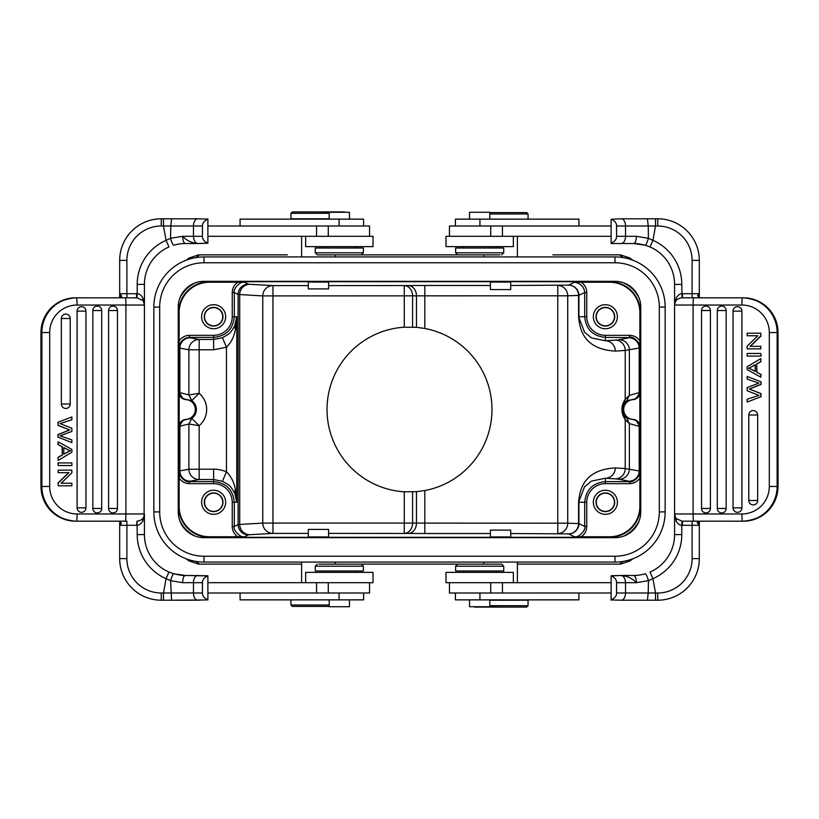 <?xml version="1.0" encoding="UTF-8"?>
<svg xmlns="http://www.w3.org/2000/svg" width="819" height="819" viewBox="0 0 819 819"><rect width="100%" height="100%" fill="white"/><g stroke="black" fill="none" stroke-linecap="round" stroke-linejoin="round"><path stroke-width="1.23" d="M58.18 422.328L58.18 425.378L57.914 422.328L71.601 417.055L57.914 422.328M71.867 439.926L60.094 435.831L71.867 431.449L71.867 428.276L60.094 423.607L71.867 419.748L71.867 417.055M71.867 442.567L57.914 437.131L71.867 442.567L71.867 439.936M57.914 437.131L57.914 434.592L58.18 437.131M58.18 434.592L69.707 429.985L58.18 425.378M57.903 425.378L69.707 429.985M69.431 429.985L57.903 434.592M67.742 314.527A4.453 4.433 -90 0 1 70.219 318.519L70.219 404.002A4.453 4.433 -90 0 1 65.786 408.456A4.453 4.433 -90 0 1 61.343 404.002L61.343 318.519A4.453 4.433 -90 0 1 67.742 314.527M99.232 306.541A4.453 4.433 -90 0 1 101.71 310.534L101.71 508.466A4.453 4.433 -90 0 1 97.277 512.919A4.453 4.433 -90 0 1 92.834 508.466L92.834 310.534A4.453 4.433 -90 0 1 99.232 306.541M117.424 508.988A4.464 4.464 0 0 0 117.455 508.466A4.453 4.433 -90 0 1 113.022 512.919A4.453 4.433 -90 0 1 108.589 508.466L108.589 310.534A4.453 4.433 -90 0 1 114.977 306.541A4.453 4.433 -90 0 1 117.455 310.534L117.455 508.466L108.589 508.466M83.487 307.135A4.453 4.433 -90 0 1 85.964 311.138L85.964 507.862A4.453 4.433 -90 0 1 81.531 512.315A4.453 4.433 -90 0 1 77.088 507.862L77.088 311.138A4.453 4.433 -90 0 1 83.487 307.135M58.18 462.919L71.867 462.919L71.867 465.55L58.18 465.55L57.914 462.919L58.18 465.55M67.547 449.713L70.158 450.788L63.8 454.258L63.8 447.532L67.813 449.713L63.8 447.686M67.588 452.19L70.434 450.788L67.813 449.713M67.322 452.19L63.8 454.115M62.326 455.077L62.326 446.775L58.18 444.594L58.18 441.81L71.867 449.426L71.867 452.262L58.18 460.38L58.18 457.391L62.326 455.077L62.06 446.775L58.18 444.594M58.18 441.81L57.914 444.594M58.18 457.391L58.18 460.38M57.914 457.391L62.06 455.077M58.18 483.087L58.18 485.78L58.18 483.087L68.939 472.665L58.18 472.665L58.18 470.147L58.18 472.665M58.18 485.78L71.867 485.78L71.867 483.261L61.118 483.261L71.601 483.261M58.18 470.147L71.867 470.147L71.867 472.85L61.118 483.261M57.914 483.087L68.673 472.665M75.553 521.181C54.535 519.113 42.997 507.545 40.95 486.466L40.981 486.466A34.705 34.572 90 0 0 75.553 521.181L125.287 521.181A7.217 0.624 -90 0 0 125.911 513.963L125.911 305.037L77.078 305.037A27.488 27.385 -90 0 0 49.693 332.534L49.693 486.466A27.488 27.385 -90 0 0 77.078 513.963L144.42 513.963A7.217 7.217 0 0 1 142.772 518.55C141.359 520.055 139.435 520.925 136.988 521.16L136.538 525.296L137.203 525.286C138.923 525.389 140.776 524.017 142.772 521.171L144.42 513.963L144.42 534.582A40.889 40.889 0 0 0 168.96 572.051L166.073 578.664L163.472 592.997L193.468 592.997A7.217 4.33 90 0 0 197.809 600.204L207.883 599.743C204.187 598.228 202.375 595.976 202.436 592.997L202.436 582.688C202.395 579.688 204.207 577.436 207.883 575.941L207.883 599.743M144.042 302.743L143.438 301.412L144.42 305.037L144.103 516.072M184.439 575.46L185.278 575.47C185.166 575.972 181.265 575.399 173.628 573.761L173.474 573.781M173.628 573.761L182.176 575.347M182.238 575.358L183.241 575.419M136.988 297.84L137.203 293.714C139.23 293.663 141.093 295.035 142.772 297.829L142.772 300.45L136.988 297.84L75.553 297.819A34.705 34.572 90 0 0 40.981 332.534L40.95 332.534C42.997 311.455 54.535 299.887 75.553 297.819M207.883 219.072L197.809 218.796A7.217 4.33 90 0 0 193.468 226.003L193.468 236.312L182.617 236.312C182.811 240.612 183.712 243.018 185.309 243.53L197.809 243.53C191.841 243.048 186.773 240.643 182.617 236.312L170.536 238.339L166.073 240.336L168.96 246.949A40.889 40.889 0 0 0 144.42 284.418L144.42 305.037L142.772 297.829M144.42 284.418L137.203 284.418A48.106 48.106 0 0 1 166.073 240.336L163.472 226.003L163.472 218.796L161.261 218.796L161.261 226.003L170.813 226.003L171.57 218.796L163.472 218.796M168.96 246.949L166.492 248.116M207.883 218.796L207.883 219.257C204.207 220.761 202.395 223.003 202.436 226.003L170.813 226.003L170.547 238.339C171.867 242.619 172.891 244.922 173.628 245.239C178.102 244.021 181.992 243.448 185.309 243.53L183.282 243.581M180.764 243.786L180.057 243.867M202.436 226.003L202.436 236.312L193.468 236.312C193.786 240.612 195.229 243.018 197.809 243.53L207.883 243.253M197.809 218.796L171.57 218.796M349.457 219.134L349.457 212.264L329.187 212.264L329.187 219.134M363.605 226.003L363.605 219.134L240.069 219.134L240.069 226.003M308.302 281.992L308.302 288.892L328.583 288.892L328.583 281.992M329.187 213.298L290.95 213.298L290.95 218.796L329.187 218.796M290.95 213.298L292.322 211.916L318.437 211.916L292.322 211.916M344.553 211.916L318.437 211.916L344.901 212.264M301.607 256.931L301.607 236.312M483.722 256.931L483.722 254.873L335.278 254.873L483.722 254.873L335.278 254.873L335.278 256.931M369.564 236.312L369.564 226.003L207.883 226.003M207.883 236.312L373.003 236.312L373.003 246.621L305.651 246.621L305.651 236.312M359.633 254.873L317.332 254.873L359.633 254.873M363.38 252.805L363.38 248.003L315.274 248.003L315.274 252.805L363.38 252.805L361.312 254.873M207.883 219.257L207.883 243.059C204.187 241.554 202.375 239.302 202.436 236.312M207.883 243.059L197.809 243.53M142.772 300.45L142.813 300.491A7.217 7.217 0 0 0 142.772 300.45A7.217 7.217 0 0 1 142.813 300.491A7.217 7.217 0 0 1 144.42 305.037L125.911 305.037A7.217 0.624 -90 0 0 125.287 297.819M163.472 600.204L163.472 592.997L161.261 592.997L161.261 600.204L171.57 600.204L170.608 580.691L182.617 582.688C182.791 578.337 183.691 575.931 185.309 575.47L207.883 575.747M207.883 599.928L171.57 600.204L197.809 600.204M292.322 606.398L318.437 606.398L292.322 606.398L290.95 605.016L329.187 605.016M318.437 606.398L329.187 606.398L318.437 606.398M290.95 599.866L290.95 605.016M329.187 599.866L329.187 606.736L349.457 606.736L349.457 599.866M240.069 592.997L240.069 599.866L363.605 599.866L363.605 592.997M335.278 562.069L335.278 564.127L483.722 564.127L335.278 564.127L483.722 564.127L483.722 562.069M301.607 582.688L301.607 562.069M490.417 281.992L490.417 289.578L510.698 289.578L510.698 281.992M500.563 281.91C513.779 281.971 513.779 282.033 500.563 282.094C487.336 282.033 487.336 281.971 500.563 281.91M614.475 316.728A9.111 9.111 0 0 1 605.364 325.839A9.111 9.111 0 0 1 596.252 316.728A9.111 9.111 0 0 1 605.364 307.606A9.111 9.111 0 0 1 614.475 316.728M596.017 316.728A9.347 9.347 0 0 0 605.364 326.064A9.347 9.347 0 0 0 614.711 316.728A9.347 9.347 0 0 0 605.364 307.381A9.347 9.347 0 0 0 596.017 316.728M593.335 316.728A12.029 12.029 0 0 0 605.364 328.747A12.029 12.029 0 0 0 617.393 316.728A12.029 12.029 0 0 0 605.364 304.699A12.029 12.029 0 0 0 593.335 316.728M614.987 281.327L204.013 281.327A25.768 25.768 0 0 0 178.245 307.105L178.245 511.895A25.768 25.768 0 0 0 204.013 537.673L614.987 537.673A25.768 25.768 0 0 0 640.755 511.895L640.755 307.105A25.768 25.768 0 0 0 614.987 281.327M222.748 316.728A9.111 9.111 0 0 1 213.636 325.839A9.111 9.111 0 0 1 204.525 316.728A9.111 9.111 0 0 1 213.636 307.606A9.111 9.111 0 0 1 222.748 316.728M204.289 316.728A9.347 9.347 0 0 0 213.636 326.064A9.347 9.347 0 0 0 222.983 316.728A9.347 9.347 0 0 0 213.636 307.381A9.347 9.347 0 0 0 204.289 316.728M201.607 316.728A12.029 12.029 0 0 0 213.636 328.747A12.029 12.029 0 0 0 225.665 316.728A12.029 12.029 0 0 0 213.636 304.699A12.029 12.029 0 0 0 201.607 316.728M237.797 282.227L244.615 282.248C240.336 280.866 232.688 289.24 234.306 292.547L232.238 292.547C232.381 288.186 234.234 284.736 237.797 282.227L209.51 282.227A30.375 30.375 0 0 0 179.136 312.602L178.603 312.602L178.603 391.636L179.166 409.5L179.013 427.364L178.245 427.364M412.592 491.912L412.592 523.085L567.721 523.208A10.309 9.961 -88.1 0 1 557.759 533.517L557.759 285.483A10.309 9.961 -91.9 0 1 567.721 295.792L262.776 295.915A10.309 10.186 93.2 0 1 272.962 285.606L272.962 533.394A10.309 10.186 86.8 0 1 262.776 523.085L412.592 523.085A10.309 8.313 -89.3 0 1 404.279 533.394L404.279 491.799A82.473 82.473 0 0 1 327.027 409.5A82.473 82.473 0 0 1 404.279 327.201L416.482 327.324L424.805 328.46A82.473 82.473 0 0 1 424.805 490.54L416.482 491.676L404.279 491.799M404.279 327.201L404.279 285.606A10.309 8.313 -90.7 0 1 412.592 295.915L412.592 327.088M640.755 427.364L639.987 427.364L639.834 409.5L639.987 391.636L640.755 391.636M614.475 502.272A9.111 9.111 0 0 1 605.364 511.394A9.111 9.111 0 0 1 596.252 502.272A9.111 9.111 0 0 1 605.364 493.161A9.111 9.111 0 0 1 614.475 502.272M596.017 502.272A9.347 9.347 0 0 0 605.364 511.619A9.347 9.347 0 0 0 614.711 502.272A9.347 9.347 0 0 0 605.364 492.936A9.347 9.347 0 0 0 596.017 502.272M593.335 502.272A12.029 12.029 0 0 0 605.364 514.301A12.029 12.029 0 0 0 617.393 502.272A12.029 12.029 0 0 0 605.364 490.253A12.029 12.029 0 0 0 593.335 502.272M500.563 536.906C513.779 536.967 513.779 537.029 500.563 537.09C487.336 537.029 487.336 536.967 500.563 536.906M328.583 537.008L328.583 529.422L308.302 529.422L308.302 537.008M318.437 536.906C331.664 536.967 331.664 537.029 318.437 537.09C305.221 537.029 305.221 536.967 318.437 536.906M633.2 419.359A9.869 9.869 0 0 1 623.668 409.5A9.869 9.869 0 0 1 633.2 399.641C637.172 399.048 639.373 396.754 639.834 392.772L639.834 426.228C639.393 422.215 637.192 419.932 633.2 419.359L636.005 420.29L639.731 426.33L639.731 471.068L625.225 468.57L625.225 419.697C620.833 412.796 620.833 405.999 625.225 399.303L625.225 350.43L639.731 347.932L639.229 392.608M633.128 419.512L632.841 419.574C636.936 420.28 639.055 422.553 639.219 426.392L639.834 426.228M639.844 471.304C641.246 475.481 632.831 483.282 629.535 481.613L629.422 481.377A10.309 10.309 -26.6 0 0 639.731 471.068L639.864 478.112C637.356 481.674 633.906 483.527 629.535 483.671L605.364 483.671A18.602 18.602 -45.1 0 0 586.762 502.272L586.762 526.453C586.619 530.814 584.766 534.264 581.203 536.773L609.49 536.773A30.375 30.375 0 0 0 639.864 506.398L640.397 506.398L640.397 427.364M632.841 419.533L626.76 418.212L629.371 423.618L629.371 468.949A10.309 10.268 -78.8 0 1 619.103 479.258L628.931 481.203A10.309 10.268 101.2 0 0 639.199 470.894L639.199 426.392L629.371 423.618L625.225 419.697L622.205 409.5L624.262 403.173L626.76 400.788L632.841 399.467C636.721 398.812 638.84 396.529 639.199 392.608L639.199 348.106A10.309 10.268 78.8 0 0 628.931 337.797L619.103 339.742A10.309 10.268 -101.2 0 1 629.371 350.051L629.371 395.382L625.225 399.303L624.262 403.173M626.76 418.212L624.262 415.827M615.264 478.88A10.309 9.951 93.7 0 0 625.225 468.57L615.315 467.925A10.309 9.951 -86.3 0 1 605.364 478.235L615.264 478.88A127.17 2.222 180 0 1 619.103 479.258M615.315 467.925C582.626 469.676 579.586 491.39 578.572 502.272L584.571 486.762L591.533 481.07L605.364 478.235L605.364 483.671M188.892 394.973L199.16 393.304L191.789 400.563L188.872 394.973L188.892 349.795A10.309 10.258 100.7 0 1 199.16 339.486L199.16 349.795L188.892 349.795L179.852 348.095L179.852 392.608C180.211 396.529 182.33 398.812 186.189 399.467L191.748 400.583L188.872 394.973L179.852 392.608M235.329 489.148L236.763 502.272L234.736 493.222L235.329 489.148C233.927 481.961 230.968 476.167 226.453 471.775C224.949 471.048 217.67 468.796 213.636 469.205L199.16 469.205L199.16 479.514A10.309 10.258 79.4 0 1 188.892 469.205L199.16 469.205L199.16 425.696A21.212 21.212 0 0 0 199.16 393.304L199.16 349.795L213.636 349.795L226.453 347.225C230.968 342.833 233.927 337.039 235.329 329.852C236.036 328.255 236.998 317.229 236.763 316.728L234.736 325.778L235.329 329.852M234.715 493.233C229.73 484.326 228.696 485.043 222.451 481.296L213.636 479.524L199.16 479.514L190.11 481.203A10.309 10.258 -100.6 0 1 179.852 470.905L179.269 471.089L179.166 426.228L179.269 347.911L179.852 348.095A10.309 10.258 -79.4 0 1 190.11 337.797A127.18 2.222 0 0 1 189.578 337.602A10.309 10.309 153.4 0 0 179.269 347.911L179.156 347.696C180.2 341.38 183.64 337.94 189.465 337.387L189.578 337.602M222.461 481.275L226.453 471.775L226.453 347.225L222.461 337.725M213.636 483.671L213.636 481.613C226.167 482.862 233.057 489.742 234.295 502.272L236.763 502.272L236.763 316.728L234.306 316.728L234.306 292.547L238.114 294.461L262.776 295.915L262.776 523.085L238.114 524.539L234.306 526.453C232.637 529.75 240.438 538.165 244.615 536.752L209.51 536.773A30.375 30.375 0 0 1 179.136 506.398L179.136 478.112C181.664 481.664 185.104 483.517 189.465 483.671L213.636 483.671A18.602 18.602 -134.3 0 1 232.238 502.272L234.306 502.272L234.306 526.453L232.238 526.453C232.361 530.825 234.214 534.264 237.797 536.773M222.748 502.272A9.111 9.111 0 0 1 213.636 511.394A9.111 9.111 0 0 1 204.525 502.272A9.111 9.111 0 0 1 213.636 493.161A9.111 9.111 0 0 1 222.748 502.272M204.289 502.272A9.347 9.347 0 0 0 213.636 511.619A9.347 9.347 0 0 0 222.983 502.272A9.347 9.347 0 0 0 213.636 492.936A9.347 9.347 0 0 0 204.289 502.272M201.607 502.272A12.029 12.029 0 0 0 213.636 514.301A12.029 12.029 0 0 0 225.665 502.272A12.029 12.029 0 0 0 213.636 490.253A12.029 12.029 0 0 0 201.607 502.272M213.636 349.795L213.636 339.486L222.451 337.704C228.696 333.957 229.719 334.674 234.715 325.767M186.189 399.416L183.077 398.771L179.269 392.68L179.822 392.608M185.862 399.539L185.831 399.6C181.808 399.068 179.596 396.785 179.166 392.772M179.156 347.696L179.136 312.602M185.831 399.6L185.8 399.641A9.869 9.869 0 0 1 195.332 409.5A9.869 9.869 0 0 1 185.8 419.359C181.828 419.952 179.627 422.246 179.166 426.228M179.822 426.382C179.975 422.563 182.094 420.301 186.189 419.584L182.995 420.229L179.248 426.32L188.872 424.027L199.16 425.696L191.789 418.437L188.892 424.027L191.748 418.417L186.189 419.533M179.136 478.112L179.156 471.304C177.774 475.583 186.159 483.23 189.465 481.613L189.578 481.398A127.18 2.222 180 0 1 190.11 481.203M586.762 526.453L584.694 526.453C586.363 529.75 578.562 538.165 574.385 536.752L581.203 536.773M639.864 478.112L639.864 506.398M632.841 399.416L635.861 398.833L639.834 392.772M609.49 282.227L574.385 282.248C580.712 283.292 584.142 286.722 584.694 292.547L578.572 295.434A10.309 9.961 88.1 0 0 568.621 285.125A10.309 10.309 -116.6 0 1 578.92 295.434L578.92 316.728L586.762 316.728A18.602 18.602 -135.2 0 0 605.364 335.329L629.535 335.329C633.906 335.462 637.346 337.315 639.864 340.888L639.864 312.602A30.375 30.375 0 0 0 609.49 282.227L609.49 281.695L209.51 281.695A30.907 30.907 0 0 0 178.603 312.602L178.245 312.602M578.572 316.728C579.555 327.569 582.719 349.396 615.315 351.075L625.225 350.43A10.309 9.951 86.3 0 0 615.264 340.12L605.364 340.765L591.533 337.93L584.571 332.238L578.572 316.728L578.572 295.434L567.721 295.792L567.721 523.208L578.92 523.566A10.309 10.309 -63.4 0 1 568.621 533.875A10.309 9.961 91.9 0 0 578.572 523.566L578.572 502.272M628.931 337.797A127.18 2.222 -0 0 0 629.422 337.623L605.364 337.387L605.364 340.765A10.309 9.951 -93.7 0 1 615.315 351.075M626.76 400.788L629.371 395.382L639.199 392.608M287.367 254.873L198.567 254.873L189.128 257.985L186.118 260.237M575.829 254.873L552.927 254.873A3.44 3.317 90 0 0 552.917 254.873L597.123 254.873M243.171 564.127L221.877 564.127M531.633 564.127L552.927 564.127A3.44 3.317 90 0 0 552.927 564.127L531.633 564.127M526.678 212.602L500.563 212.602L526.678 212.602L528.05 213.984L489.813 213.984M500.563 212.602L489.813 212.602L500.563 212.602M528.05 219.134L528.05 213.984M489.813 219.134L489.813 212.264L469.543 212.264L469.543 219.134M578.931 226.003L578.931 219.134L455.395 219.134L455.395 226.003M499.989 254.873L457.688 254.873L499.989 254.873M503.726 252.805L503.726 248.003L455.62 248.003L455.62 252.805L503.726 252.805L501.668 254.873M611.117 236.312L445.997 236.312L445.997 246.621L513.349 246.621L513.349 236.312M611.117 226.003L449.436 226.003L449.436 236.312M634.561 243.54L633.722 243.53C633.834 243.028 637.735 243.601 645.372 245.239L645.526 245.219M645.372 245.239L636.824 243.652M636.762 243.642L635.759 243.581L636.772 243.652M760.82 396.672L760.82 393.622L761.086 396.672L747.399 401.945L761.086 396.672M747.133 379.074L758.906 383.169L747.133 387.551L747.133 390.724L758.906 395.393L747.133 399.252L747.133 401.945M747.133 376.433L761.086 381.869L747.133 376.433L747.133 379.064M761.086 381.869L761.086 384.408L760.82 381.869M760.82 384.408L749.293 389.015L760.82 393.622M761.097 393.622L749.293 389.015M749.569 389.015L761.097 384.408M751.258 504.473A4.453 4.433 90 0 1 748.781 500.481L748.781 414.998A4.453 4.433 90 0 1 753.214 410.544A4.453 4.433 90 0 1 757.657 414.998L757.657 500.481A4.453 4.433 90 0 1 751.258 504.473M719.768 512.459A4.453 4.433 90 0 1 717.29 508.466L717.29 310.534A4.453 4.433 90 0 1 721.723 306.081A4.453 4.433 90 0 1 726.166 310.534L726.166 508.466A4.453 4.433 90 0 1 719.768 512.459M701.576 310.012A4.464 4.464 0 0 0 701.545 310.534A4.453 4.433 90 0 1 705.978 306.081A4.453 4.433 90 0 1 710.411 310.534L710.411 508.466A4.453 4.433 90 0 1 704.023 512.459A4.453 4.433 90 0 1 701.545 508.466L701.545 310.534L710.411 310.534M735.513 511.865A4.453 4.433 90 0 1 733.036 507.862L733.036 311.138A4.453 4.433 90 0 1 737.469 306.685A4.453 4.433 90 0 1 741.912 311.138L741.912 507.862A4.453 4.433 90 0 1 735.513 511.865M760.82 356.081L747.133 356.081L747.133 353.45L760.82 353.45L761.086 356.081L760.82 353.45M751.453 369.287L748.842 368.212L755.2 364.742L755.2 371.468L751.187 369.287L755.2 371.314M751.412 366.81L748.566 368.212L751.187 369.287M751.678 366.81L755.2 364.885M756.674 363.923L756.674 372.225L760.82 374.406L760.82 377.19L747.133 369.574L747.133 366.738L760.82 358.62L760.82 361.609L756.674 363.923L756.94 372.225L760.82 374.406M760.82 377.19L761.086 374.406M760.82 361.609L760.82 358.62M761.086 361.609L756.94 363.923M760.82 335.913L760.82 333.22L760.82 335.913L750.061 346.335L760.82 346.335L760.82 348.853L760.82 346.335M760.82 333.22L747.133 333.22L747.133 335.739L757.882 335.739L747.399 335.739M760.82 348.853L747.133 348.853L747.133 346.15L757.882 335.739M761.086 335.913L750.327 346.335M674.958 516.257L675.562 517.588L674.58 513.963L674.58 305.037A7.217 7.217 0 0 1 676.228 300.45C677.641 298.945 679.565 298.075 682.012 297.84L693.713 297.819L682.462 297.819L682.462 293.704L681.797 293.714C680.077 293.611 678.224 294.983 676.228 297.829L674.58 305.037L674.58 284.418A40.889 40.889 0 0 0 650.04 246.949L652.927 240.336L655.528 226.003L655.528 218.796L657.739 218.796A41.574 41.574 0 0 1 699.313 260.37L699.313 296.969L698.064 295.209L699.313 293.704L699.313 296.959M682.012 521.16L681.797 525.286C679.77 525.337 677.907 523.965 676.228 521.171L676.228 518.55L682.012 521.16L743.447 521.181A34.705 34.572 -90 0 0 778.019 486.466L778.05 486.466C776.002 507.545 764.465 519.113 743.447 521.181M611.117 599.928L621.191 600.204A7.217 4.33 -90 0 0 625.532 592.997L625.532 582.688L636.383 582.688C636.189 578.388 635.288 575.982 633.691 575.47L621.191 575.47C627.159 575.952 632.227 578.357 636.383 582.688L648.464 580.661L652.927 578.664L650.04 572.051A40.889 40.889 0 0 0 674.58 534.582L674.58 513.963L676.228 521.171M674.58 534.582L681.797 534.582A48.106 48.106 0 0 1 652.927 578.664L655.528 592.997L655.528 600.204L657.739 600.204L657.739 592.997L648.187 592.997L647.43 600.204L655.528 600.204M650.04 572.051L652.508 570.884M611.117 600.204L611.117 599.743C614.793 598.239 616.605 595.997 616.564 592.997L648.187 592.997L648.453 580.661C647.133 576.381 646.109 574.078 645.372 573.761C640.898 574.979 637.008 575.552 633.691 575.47L635.718 575.419M638.236 575.214L638.943 575.133M616.564 592.997L616.564 582.688L625.532 582.688C625.214 578.388 623.771 575.982 621.191 575.47L611.117 575.747M621.191 600.204L647.43 600.204M469.543 599.866L469.543 606.736L489.813 606.736L489.813 599.866M455.395 592.997L455.395 599.866L578.931 599.866L578.931 592.997M510.698 537.008L510.698 530.108L490.417 530.108L490.417 537.008M489.813 605.702L528.05 605.702L528.05 600.204L489.813 600.204M528.05 605.702L526.678 607.084L500.563 607.084L526.678 607.084M474.447 607.084L500.563 607.084L474.099 606.736M517.393 562.069L517.393 582.688M449.436 582.688L449.436 592.997L611.117 592.997M611.117 582.688L445.997 582.688L445.997 572.379L513.349 572.379L513.349 582.688M459.367 564.127L501.668 564.127L459.367 564.127M455.62 566.195L455.62 570.997L503.726 570.997L503.726 566.195L455.62 566.195L457.688 564.127M611.117 599.743L611.117 575.941C614.813 577.446 616.625 579.698 616.564 582.688M611.117 575.941L621.191 575.47M699.406 521.242L699.313 525.296L698.064 523.791L699.324 522.031L699.313 525.296L699.313 523.423M660.902 600.092A41.574 41.574 0 0 0 699.313 558.63A41.574 41.574 0 0 1 657.739 600.204A41.574 41.574 0 0 0 699.313 558.63L699.313 525.296L682.462 525.296L682.462 521.171M681.797 534.582L681.797 525.286L682.462 525.296M701.207 521.181L699.702 521.181M699.313 521.201C697.143 521.826 696.734 522.696 698.064 523.791M699.815 521.181L692.106 521.181L692.106 558.63L699.313 558.63M676.228 518.55L676.187 518.509A7.217 7.217 0 0 0 676.228 518.55A7.217 7.217 0 0 1 676.187 518.509A7.217 7.217 0 0 1 674.58 513.963L741.922 513.963A27.488 27.385 90 0 0 769.307 486.466L769.307 332.534A27.488 27.385 90 0 0 741.922 305.037L693.089 305.037L693.089 513.963A7.217 0.624 90 0 0 693.713 521.181M704.125 521.181L703.163 521.181M778.05 486.466L778.019 332.534A34.705 34.572 -90 0 0 743.447 297.819L693.713 297.819A7.217 0.624 90 0 0 693.089 305.037L674.58 305.037L674.897 302.928M645.362 245.27L650.03 246.969L645.362 245.27C646.14 244.85 647.153 242.526 648.402 238.309L652.927 240.336A48.106 48.106 0 0 1 681.797 284.418L674.58 284.418M674.692 303.777L675.02 302.539M676.228 297.829L676.228 300.45M681.797 284.418L682.012 297.84M682.462 293.704L692.106 293.704L692.106 297.819L701.166 297.819M703.163 297.819L704.125 297.819M698.064 295.209L697.553 295.679L699.692 297.819M611.117 243.253L611.117 243.059C614.793 241.564 616.605 239.312 616.564 236.312L636.383 236.312L648.392 238.309L648.249 226.003L657.739 226.003L657.739 218.796M655.528 218.796L647.43 218.796L648.249 226.003L625.532 226.003A7.217 4.33 -90 0 0 621.191 218.796L611.117 219.257C614.813 220.772 616.625 223.024 616.564 226.003L616.564 236.312M647.43 218.796L621.191 218.796M636.383 236.312C636.209 240.663 635.309 243.069 633.691 243.53L634.612 243.54M611.117 243.53L633.691 243.53L645.454 245.26M611.117 243.059L611.117 219.257M517.393 236.312L517.393 256.931M318.437 281.91C331.664 281.971 331.664 282.033 318.437 282.094C305.948 282.033 305.948 281.971 318.437 281.91M632.882 558.763L629.893 561.005L620.433 564.127L517.393 564.127M560.022 254.873L620.433 254.873L629.893 257.995L632.882 260.237M188.964 560.902L198.567 564.127L301.607 564.127M335.278 254.873L483.722 254.873M619.768 564.127L597.87 564.127M199.232 254.873L221.13 254.873M179.136 340.888C181.644 337.326 185.084 335.473 189.465 335.329L213.636 335.329A18.602 18.602 -44.3 0 0 232.238 316.728L232.238 292.547M623.668 536.158A32.965 32.965 0 0 0 639.24 520.597A25.768 25.768 0 0 1 623.668 536.169M629.535 335.329L629.535 337.387C632.831 335.718 641.246 343.53 639.844 347.696L639.864 340.888M623.679 282.842A25.768 25.768 0 0 1 639.25 298.423A32.965 32.965 0 0 0 623.679 282.842M659.315 307.105L659.315 511.895A44.328 44.328 0 0 1 614.987 556.224L204.013 556.224A44.328 44.328 0 0 1 159.685 511.895L159.685 307.105A44.328 44.328 0 0 1 204.013 262.776L614.987 262.776A44.328 44.328 0 0 1 659.315 307.105L665.151 307.105A50.164 50.164 0 0 0 614.987 256.931L204.013 256.931L204.013 262.776M204.013 556.224L204.013 562.069L614.987 562.069L614.987 556.224M204.013 562.069A50.164 50.164 0 0 1 153.849 511.895L159.685 511.895M159.685 307.105L153.849 307.105L153.849 511.895M153.849 307.105A50.164 50.164 0 0 1 204.013 256.931M659.315 511.895L665.151 511.895L665.151 307.105M665.151 511.895A50.164 50.164 0 0 1 614.987 562.069M319.011 564.127L361.312 564.127L319.011 564.127M315.274 566.195L315.274 570.997L363.38 570.997L363.38 566.195L315.274 566.195L317.332 564.127M207.883 582.688L373.003 582.688L373.003 572.379L305.651 572.379L305.651 582.688M207.883 592.997L369.564 592.997L369.564 582.688M207.883 575.941L185.309 575.47L173.546 573.74M144.42 534.582L137.203 534.582A48.106 48.106 0 0 0 166.073 578.664L170.608 580.691C171.847 576.474 172.86 574.15 173.638 573.73L168.97 572.031L173.638 573.73M161.261 600.204L161.261 600.204A41.574 41.574 0 0 1 119.687 558.63L119.687 522.031L120.936 523.791L119.687 525.296L119.687 522.041M119.594 297.758L119.687 293.704L120.936 295.209L119.676 296.969L119.687 293.704L119.687 295.577M158.098 218.908A41.574 41.574 0 0 0 119.687 260.37A41.574 41.574 0 0 1 161.261 218.796A41.574 41.574 0 0 0 119.687 260.37L119.687 293.704L136.538 293.704L136.538 297.829M137.203 284.418L137.203 293.714L136.538 293.704M117.793 297.819L119.298 297.819M119.687 297.799C121.857 297.174 122.266 296.304 120.936 295.209M119.185 297.819L126.894 297.819L126.894 260.37L119.687 260.37M114.875 297.819L115.837 297.819M136.538 525.296L126.894 525.296L126.894 521.181L117.834 521.181M115.837 521.181L114.875 521.181M120.936 523.791L121.447 523.321L119.308 521.181M144.308 515.223L143.98 516.461M142.772 521.171L142.772 518.55M137.203 534.582L136.988 521.16M70.188 317.997A4.464 4.464 0 0 1 70.219 318.519L61.343 318.519M61.343 404.002L70.219 404.002A4.464 4.464 0 0 1 70.188 404.535M101.679 310.012A4.464 4.464 0 0 1 101.71 310.534L92.834 310.534M92.834 508.466L101.71 508.466A4.464 4.464 0 0 1 101.679 508.988M117.424 310.012A4.464 4.464 0 0 1 117.455 310.534L108.589 310.534M85.934 310.606A4.464 4.464 0 0 1 85.964 311.138L77.088 311.138M77.088 507.862L85.964 507.862A4.464 4.464 0 0 1 85.934 508.394M77.078 513.963A7.217 0.624 90 0 1 76.454 521.181A34.705 34.572 -90 0 1 41.871 486.466L49.693 486.466M142.813 300.491A7.217 7.217 0 0 1 144.42 305.037L144.154 303.112M339.066 226.003L339.066 219.134M328.276 226.003L328.276 236.312M316.564 226.003L316.564 236.312M202.436 582.688L182.617 582.688M197.809 575.47A7.217 4.33 -90 0 0 193.468 582.688L193.468 592.997L202.436 592.997M339.066 599.866L339.066 592.997M244.615 536.752L248.423 534.848A10.309 10.309 63.4 0 1 238.114 524.539L238.114 294.461A10.309 10.309 116.6 0 1 248.423 284.152L244.615 282.248M248.423 534.848A127.15 1.106 180 0 1 249.897 534.705A10.309 10.186 -93.2 0 1 239.701 524.395L239.701 294.605A10.309 10.186 -86.8 0 1 249.897 284.295L272.962 285.606L308.302 285.606M328.583 285.606L408.169 285.555A10.309 8.313 89.3 0 1 416.482 295.864L416.482 327.324M578.92 502.272L578.92 523.566L584.694 526.453L584.694 502.272L578.92 502.272M510.698 533.517L568.621 533.875L574.385 536.752M490.417 533.517L424.805 533.517L424.805 490.54M328.583 533.394L408.169 533.445A10.309 8.313 90.7 0 0 416.482 523.136L416.482 491.676M425 533.517L408.057 533.445M178.245 506.398L179.136 506.398M178.603 427.364L178.603 506.398A30.907 30.907 0 0 0 209.51 537.305L609.49 537.305A30.907 30.907 0 0 0 640.397 506.398L640.755 506.398M188.892 424.027L188.892 469.205L179.852 470.905L179.852 426.382M189.465 483.671L189.465 481.613L213.636 481.613L213.636 469.205M249.897 534.705L272.962 533.394L308.302 533.394M232.238 526.453L232.238 502.272M190.11 337.797L199.16 339.486L213.636 339.486L213.636 335.329M191.748 418.417A10.903 10.903 0 0 0 191.748 400.583M189.578 481.398A10.309 10.309 26.6 0 1 179.269 471.089L179.156 471.304M209.51 536.773L209.51 537.673M609.49 537.673L609.49 536.773M629.535 483.671L629.535 481.613L605.364 481.613C592.833 482.862 585.943 489.742 584.715 502.272L586.762 502.272M629.422 337.623A10.309 10.309 -153.4 0 1 639.731 347.932L639.844 347.696M574.385 282.248L568.621 285.125L510.698 285.483M619.103 339.742A127.18 2.222 -0 0 1 615.264 340.12M490.417 285.483L424.805 285.483L424.805 328.46M408.057 285.555L425 285.483M479.934 219.134L479.934 226.003M490.724 236.312L490.724 226.003M502.436 236.312L502.436 226.003M748.812 501.003A4.464 4.464 0 0 1 748.781 500.481L757.657 500.481M757.657 414.998L748.781 414.998A4.464 4.464 0 0 1 748.812 414.465M717.321 508.988A4.464 4.464 0 0 1 717.29 508.466L726.166 508.466M726.166 310.534L717.29 310.534A4.464 4.464 0 0 1 717.321 310.012M701.576 508.988A4.464 4.464 0 0 1 701.545 508.466L710.411 508.466M733.066 508.394A4.464 4.464 0 0 1 733.036 507.862L741.912 507.862M741.912 311.138L733.036 311.138A4.464 4.464 0 0 1 733.066 310.606M676.187 518.509A7.217 7.217 0 0 1 674.58 513.963L674.846 515.888M479.934 592.997L479.934 599.866M490.724 592.997L490.724 582.688M502.436 592.997L502.436 582.688M657.739 226.003A34.357 34.357 0 0 1 692.106 260.37L699.313 260.37M692.106 558.63A34.357 34.357 0 0 1 657.739 592.997M769.307 486.466L777.129 486.466A34.705 34.572 90 0 1 742.546 521.181A7.217 0.624 -90 0 1 741.922 513.963M741.922 305.037A7.217 0.624 -90 0 1 742.546 297.819A34.705 34.572 90 0 1 777.129 332.534L777.129 486.466L778.019 486.466L778.019 332.534L769.307 332.534M692.106 260.37L692.106 293.704L699.313 293.704M621.191 243.53A7.217 4.33 90 0 0 625.532 236.312L625.532 226.003L616.564 226.003M623.024 561.414L619.563 564.127M619.563 254.873L623.024 257.586M199.437 564.127L195.976 561.414M195.976 257.586L199.437 254.873M249.897 284.295A127.15 1.106 0 0 1 248.423 284.152M189.465 335.329L189.465 337.387L213.636 337.387C226.167 336.138 233.057 329.258 234.295 316.728L232.238 316.728M209.51 281.327L209.51 282.227M195.321 282.842A32.965 32.965 0 0 0 179.76 298.403M179.75 520.577A32.965 32.965 0 0 0 195.321 536.158M640.755 312.602L640.397 312.602A30.907 30.907 0 0 0 609.49 281.695L609.49 281.327M640.397 391.636L640.397 312.602L639.864 312.602M581.203 282.227C584.786 284.736 586.639 288.175 586.762 292.547L584.694 292.547L584.694 316.728C585.943 329.258 592.833 336.138 605.364 337.377L605.364 335.329M586.762 292.547L586.762 316.728M614.987 262.776L614.987 256.931M328.276 582.688L328.276 592.997M316.564 582.688L316.564 592.997M161.261 592.997A34.357 34.357 0 0 1 126.894 558.63L119.687 558.63M126.894 260.37A34.357 34.357 0 0 1 161.261 226.003M49.693 332.534L41.871 332.534A34.705 34.572 -90 0 1 76.454 297.819A7.217 0.624 90 0 1 77.078 305.037M41.871 486.466L41.871 332.534L40.981 332.534L40.981 486.466L41.871 486.466M126.894 558.63L126.894 525.296L119.687 525.296M185.309 243.53L182.258 243.642M317.332 254.873L315.274 252.805M322.829 246.621L322.829 248.003M355.815 246.621L355.815 248.003M165.192 218.796L169.861 218.796M636.046 420.27L633.087 419.471M183.036 398.792L185.903 399.539M185.903 419.461L182.995 420.229M633.097 399.529L635.861 398.833M457.688 254.873L455.62 252.805M463.185 246.621L463.185 248.003M496.171 246.621L496.171 248.003M633.691 575.47L636.742 575.358M501.668 564.127L503.726 566.195M496.171 572.379L496.171 570.997M463.185 572.379L463.185 570.997M649.139 600.204L653.808 600.204M778.05 332.534C776.002 311.455 764.465 299.887 743.447 297.819M675.02 302.549L675.747 301.105M699.313 296.969L699.313 294.461M649.129 218.796L653.767 218.796M186.118 558.763L189.107 561.005M361.312 564.127L363.38 566.195M355.815 572.379L355.815 570.997M322.829 572.379L322.829 570.997M165.233 600.204L169.871 600.204M40.95 486.466L40.95 332.534M119.687 522.031L119.687 524.539M143.98 516.451L143.253 517.895"/></g></svg>
